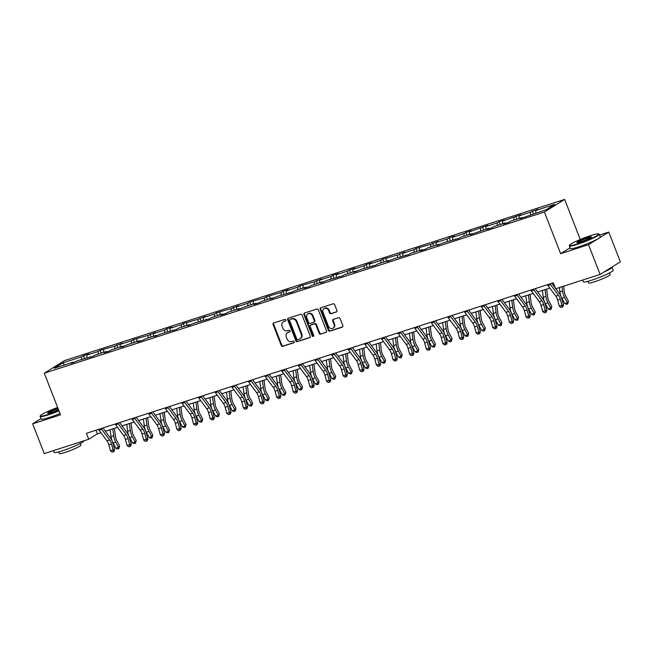 <?xml version="1.0" encoding="UTF-8"?>
<svg xmlns="http://www.w3.org/2000/svg" width="653" height="653" viewBox="0 0 653 653"><rect width="100%" height="100%" fill="white"/><g stroke="black" fill="none" stroke-linecap="round" stroke-linejoin="round"><path stroke-width="0.98" d="M285.818 319.962A0.882 0.767 -121.9 0 0 284.765 319.382L273.648 322.966A1.257 1.094 -121.9 0 0 273.06 324.468L281.255 345.494A1.257 1.094 -121.9 0 0 282.757 346.327L293.874 342.743A0.882 0.767 -121.9 0 0 293.238 341.111L291.793 341.576A4.032 3.494 -121.9 0 1 286.994 338.915L286.308 337.16A4.032 3.494 -121.9 0 1 287.524 332.655A4.032 3.494 -121.9 0 1 288.202 332.344L289.638 331.879A0.882 0.767 -121.9 0 0 289.001 330.247L287.565 330.712A4.032 3.494 -121.9 0 1 282.757 328.051L282.072 326.296A4.032 3.494 -121.9 0 1 283.288 321.79A4.032 3.494 -121.9 0 1 283.965 321.48L285.402 321.015A0.882 0.767 -121.9 0 0 285.818 319.962M336.328 312.036A1.257 1.094 -121.9 0 0 336.915 310.526L334.622 304.625A1.257 1.094 -121.9 0 0 333.12 303.8L320.778 307.775A1.257 1.094 -121.9 0 0 320.182 309.277L328.377 330.304A1.257 1.094 -121.9 0 0 329.879 331.136L342.229 327.161A1.257 1.094 -121.9 0 0 342.817 325.651L340.042 318.525A1.257 1.094 -121.9 0 0 338.54 317.701L333.259 319.399A1.257 1.094 -121.9 0 0 332.663 320.909L334.042 324.443A3.371 2.914 -121.9 0 1 333.022 328.206A3.371 2.914 -121.9 0 1 328.443 326.247L323.047 312.403A3.371 2.914 -121.9 0 1 324.068 308.632A3.371 2.914 -121.9 0 1 328.647 310.599L329.545 312.901A1.257 1.094 -121.9 0 0 331.047 313.734L336.719 311.791M570.069 247.797L560.641 253.666L588.516 244.679L600.115 274.431L620.35 261.837L608.751 232.084L599.568 235.047M560.641 253.666L544.406 212.013L44.282 373.198L64.516 360.603L564.641 199.418L544.406 212.013M40.968 418.655L32.65 423.83L60.517 414.851L44.282 373.198M32.65 423.83L44.249 453.582L88.743 439.24L97.411 433.853L100.929 432.719M600.115 274.431L555.621 288.773L553.303 282.822L86.425 433.29L88.743 439.24M302.086 315.113A1.257 1.094 -121.9 0 0 300.584 314.281L288.242 318.256A1.257 1.094 -121.9 0 0 287.655 319.766L295.85 340.793A1.257 1.094 -121.9 0 0 297.352 341.625L309.693 337.642A1.257 1.094 -121.9 0 0 310.281 336.14L302.086 315.113M304.51 313.016L316.852 309.04A1.257 1.094 -121.9 0 1 318.354 309.873L326.549 330.9A1.257 1.094 -121.9 0 1 325.961 332.401L320.68 334.107A1.257 1.094 -121.9 0 1 319.178 333.275L315.848 324.745A1.257 1.094 -121.9 0 0 314.346 323.912L310.844 325.047A1.257 1.094 -121.9 0 0 310.257 326.549L313.718 335.43A0.882 0.767 -121.9 0 1 312.248 335.903L303.914 314.526A1.257 1.094 -121.9 0 1 304.51 313.016M588.516 244.679L608.751 232.084M546.096 209.727L520.074 218.665L521.91 217.522L510.613 221.163L508.777 222.306L503.455 224.02L505.283 222.877L493.986 226.518L492.158 227.66L486.828 229.374L488.656 228.24L470.201 234.737L472.037 233.594L460.74 237.235L458.904 238.378L444.113 242.598L436.955 245.455L438.783 244.312L427.486 247.952L425.658 249.095L420.328 250.809L422.156 249.666L410.868 253.307L409.031 254.45L394.241 258.67L387.082 261.526L388.91 260.384L377.614 264.024L375.785 265.167L360.987 269.387L353.828 272.244L355.665 271.101L344.368 274.742L342.531 275.884L327.741 280.096L320.582 282.961L322.411 281.818L311.114 285.459L309.285 286.602L303.955 288.316L305.784 287.173L294.495 290.814L292.658 291.956L277.868 296.176L270.709 299.033L272.538 297.89L261.241 301.531L259.412 302.674L254.082 304.388L255.911 303.245L244.614 306.894L237.455 309.751L239.292 308.608L227.995 312.248L226.158 313.391L220.828 315.105L222.665 313.962L211.368 317.603L209.531 318.746L194.741 322.966L187.582 325.823L189.411 324.68L178.114 328.32L176.286 329.463L161.495 333.683L154.328 336.54L156.165 335.397L144.868 339.038L143.04 340.18L137.71 341.894L139.538 340.752L128.241 344.392L121.083 347.257L122.919 346.114L111.622 349.755L109.786 350.898L104.456 352.612L106.292 351.469L94.995 355.11L93.159 356.252L78.368 360.472L71.21 363.329L73.038 362.186L54.175 368.268L62.819 362.888L81.682 356.807L83.519 355.665L88.841 353.95L87.012 355.093L98.309 351.453L100.138 350.31L114.936 346.09L122.095 343.233L120.258 344.376L131.555 340.735L133.392 339.593L148.182 335.381L155.341 332.516L153.512 333.659L164.809 330.018L166.637 328.875L171.968 327.161L170.139 328.304L181.428 324.663L183.264 323.521L198.055 319.301L205.213 316.444L203.385 317.587L214.682 313.946L216.51 312.803L231.309 308.583L238.467 305.726L236.631 306.869L247.928 303.229L249.764 302.086L264.555 297.874L266.391 296.731L281.182 292.511L283.01 291.369L288.34 289.654L286.512 290.797L297.801 287.157L299.637 286.014L314.428 281.794L321.586 278.937L319.758 280.08L331.055 276.439L332.883 275.297L338.213 273.583L336.385 274.725L347.682 271.085L349.51 269.942L354.84 268.22L353.004 269.363L364.301 265.722L366.137 264.579L371.467 262.865L369.631 264.008L380.928 260.367L382.764 259.225L397.555 255.005L404.713 252.148L402.885 253.291L414.182 249.65L416.01 248.507L430.8 244.287L437.967 241.43L436.131 242.573L447.427 238.933L449.256 237.79L454.586 236.076L452.758 237.219L464.054 233.578L465.883 232.435L471.213 230.721L469.376 231.856L487.84 225.358L486.003 226.501L497.3 222.861L499.137 221.718L504.459 220.004L502.63 221.138L521.086 214.641L519.257 215.784L530.554 212.143L537.713 209.286L535.876 210.429L554.74 204.348L546.096 209.727M530.407 214.78L530.554 212.143M519.111 218.42L519.257 215.784M522.384 217.922L521.91 217.522M513.78 220.143L513.927 217.498M502.484 223.783L502.63 221.138M505.757 223.277L505.283 222.877M497.162 225.497L497.3 222.861M485.865 229.138L486.003 226.501M489.13 228.632L488.656 228.24M480.535 230.86L480.673 228.215M469.238 234.5L469.376 231.856M472.511 233.994L472.037 233.594M463.908 236.215L464.054 233.578M452.611 239.855L452.758 237.219M455.884 239.349L455.41 238.957M447.281 241.569L447.427 238.933M435.984 245.21L436.131 242.573M439.257 244.712L438.783 244.312M430.662 246.932L430.8 244.287M419.365 250.572L419.504 247.928M422.63 250.066L422.156 249.666M414.035 252.287L414.182 249.65M402.738 255.927L402.885 253.291M406.011 255.421L405.537 255.029M397.408 257.649L397.555 255.005M386.111 261.29L386.258 258.645M389.384 260.784L388.91 260.384M380.789 263.004L380.928 260.367M369.492 266.644L369.631 264.008M372.757 266.138L372.283 265.747M364.162 268.359L364.301 265.722M352.865 271.999L353.004 269.363M356.138 271.501L355.665 271.101M347.535 273.721L347.682 271.085M336.238 277.362L336.385 274.725M339.511 276.856L339.038 276.456M330.908 279.076L331.055 276.439M319.611 282.716L319.758 280.08M322.884 282.218L322.411 281.818M314.289 284.439L314.428 281.794M302.992 288.079L303.131 285.434M306.257 287.573L305.784 287.173M297.662 289.793L297.801 287.157M286.365 293.434L286.512 290.797M289.638 292.928L289.165 292.536M281.035 295.156L281.182 292.511M269.738 298.796L269.885 296.152M273.011 298.29L272.538 297.89M264.416 300.511L264.555 297.874M253.119 304.151L253.258 301.515M256.384 303.645L255.911 303.245M247.789 305.865L247.928 303.229M236.492 309.506L236.631 306.869M239.757 309.008L239.292 308.608M231.162 311.228L231.309 308.583M219.865 314.868L220.012 312.224M223.138 314.362L222.665 313.962M214.535 316.583L214.682 313.946M203.238 320.223L203.385 317.587M206.511 319.717L206.038 319.325M197.916 321.945L198.055 319.301M186.619 325.586L186.758 322.941M189.884 325.08L189.411 324.68M181.289 327.3L181.428 324.663M169.992 330.94L170.139 328.304M173.265 330.434L172.792 330.043M164.662 332.655L164.809 330.018M153.365 336.295L153.512 333.659M156.638 335.797L156.165 335.397M148.035 338.017L148.182 335.381M136.746 341.658L136.885 339.021M140.011 341.152L139.538 340.752M131.416 343.372L131.555 340.735M120.119 347.012L120.258 344.376M123.384 346.506L122.919 346.114M114.789 348.735L114.936 346.09M103.492 352.375L103.639 349.73M106.766 351.869L106.292 351.469M98.162 354.089L98.309 351.453M86.865 357.73L87.012 355.093M90.138 357.224L89.665 356.832M81.543 359.444L81.682 356.807M62.819 362.888L64.516 364.937M580.264 239.48L564.641 199.418M105.411 431.274L117.556 427.356M122.038 425.911L134.175 422.001M138.665 420.556L150.802 416.638M155.283 415.194L167.429 411.284M171.91 409.839L184.048 405.929M188.537 404.485L200.675 400.567M205.164 399.122L217.302 395.212M221.783 393.767L233.929 389.849M238.41 388.404L250.548 384.495M255.037 383.05L267.175 379.14M271.664 377.687L283.802 373.777M288.283 372.332L300.421 368.423M304.91 366.978L317.048 363.06M321.537 361.615L333.675 357.705M338.156 356.26L350.302 352.342M354.783 350.898L366.921 346.988M371.41 345.543L383.548 341.633M388.037 340.189L400.175 336.271M404.656 334.826L416.794 330.916M421.283 329.471L433.421 325.553M437.91 324.108L450.048 320.199M454.529 318.754L466.675 314.844M471.156 313.391L483.293 309.481M487.783 308.036L499.92 304.127M504.41 302.682L516.547 298.764M521.029 297.319L533.175 293.409M537.656 291.964L549.793 288.046M554.283 286.602L554.715 286.463M95.991 430.213L97.411 433.853M73.511 362.586L73.038 362.186M535.738 213.066L535.876 210.429M84.604 358.464L83.519 355.665M101.231 353.102L100.138 350.31M117.85 347.747L116.765 344.955M134.477 342.384L133.392 339.593M151.104 337.03L150.01 334.238M167.731 331.667L166.637 328.875M184.35 326.312L183.264 323.521M200.977 320.958L199.891 318.166M217.604 315.595L216.51 312.803M234.223 310.24L233.137 307.449M250.85 304.878L249.764 302.086M267.477 299.523L266.391 296.731M284.104 294.168L283.01 291.369M300.723 288.806L299.637 286.014M317.35 283.451L316.264 280.659M333.977 278.088L332.883 275.297M350.596 272.734L349.51 269.942M367.223 267.371L366.137 264.579M383.85 262.016L382.764 259.225M400.477 256.662L399.383 253.87M417.096 251.299L416.01 248.507M433.723 245.944L432.637 243.153M450.35 240.582L449.256 237.79M466.968 235.227L465.883 232.435M483.595 229.872L482.51 227.081M500.222 224.51L499.137 221.718M516.85 219.155L515.756 216.363M533.468 213.792L532.383 211.001M285.761 320.737L284.512 321.137A4.032 3.494 -121.9 0 0 283.835 321.456L283.288 321.79M287.524 332.655L288.071 332.312A4.032 3.494 -121.9 0 1 288.748 332.002L289.997 331.602M273.746 322.933A1.257 1.094 -121.9 0 0 273.607 324.125L281.802 345.151A1.257 1.094 -121.9 0 0 283.304 345.984L294.234 342.466M288.34 318.231A1.257 1.094 -121.9 0 0 288.202 319.423L296.397 340.45A1.257 1.094 -121.9 0 0 297.899 341.282L310.142 337.34M290.03 319.521A0.882 0.767 -121.9 0 0 289.614 320.582L296.813 339.038A0.882 0.767 -121.9 0 0 297.866 339.617L299.384 339.127A4.032 3.494 -121.9 0 0 300.054 338.817A4.032 3.494 -121.9 0 0 301.27 334.312L296.356 321.692A4.032 3.494 -121.9 0 0 291.548 319.039L290.577 319.186A0.882 0.767 -121.9 0 0 290.299 319.358M300.054 338.817L300.6 338.474A4.032 3.494 -121.9 0 0 301.817 333.969L301.27 334.312M290.577 319.186L292.095 318.697A4.032 3.494 -121.9 0 1 296.903 321.358L301.817 333.969M326.41 332.091L320.68 334.107M310.999 324.949A1.257 1.094 -121.9 0 1 311.391 324.704L314.893 323.578A1.257 1.094 -121.9 0 1 316.395 324.402L319.725 332.932A1.257 1.094 -121.9 0 0 321.227 333.765M304.608 312.983A1.257 1.094 -121.9 0 0 304.461 314.183L312.795 335.56A0.882 0.767 -121.9 0 0 313.677 336.173M312.403 315.897A3.371 2.914 -121.9 0 0 307.824 313.938A3.371 2.914 -121.9 0 0 306.804 317.701L308.706 322.582A1.257 1.094 -121.9 0 0 310.208 323.406L313.709 322.28A1.257 1.094 -121.9 0 0 314.305 320.778L312.403 315.897L312.95 315.554A3.371 2.914 -121.9 0 0 308.371 313.595L307.824 313.938M314.256 321.937A1.257 1.094 -121.9 0 0 314.852 320.435L314.305 320.778M312.95 315.554L314.852 320.435M324.068 308.632L324.614 308.298A3.371 2.914 -121.9 0 1 329.194 310.257L330.091 312.567A1.257 1.094 -121.9 0 0 331.593 313.391L336.777 311.726M333.022 328.206L333.569 327.863A3.371 2.914 -121.9 0 0 334.589 324.1L334.042 324.443M333.348 319.366A1.257 1.094 -121.9 0 0 333.21 320.566L334.589 324.1M320.868 307.743A1.257 1.094 -121.9 0 0 320.729 308.942L328.932 329.969A1.257 1.094 -121.9 0 0 330.426 330.802L342.678 326.851M114.414 428.368L115.45 436.375A6.424 3.151 72.1 0 0 116.797 440.612L119.605 445.909L118.797 448.619L117.728 448.962L115.867 448.26L113.059 442.954A9.632 4.726 -107.9 0 1 111.034 436.604L110.145 429.747M115.867 448.26L118.528 447.403L115.72 442.097A9.632 4.726 -107.9 0 1 113.704 435.747L112.814 428.89M118.797 448.619L118.528 447.403L119.605 445.909M101.207 428.531A4.498 2.204 72.1 0 0 101.705 429.315L109.631 439.991A6.424 3.151 -107.9 0 1 111.467 443.926L113.083 449.966L114.675 449.803L113.059 443.754A9.632 4.726 72.1 0 0 110.3 437.861L102.962 427.96M98.538 429.388A4.498 2.204 72.1 0 0 99.044 430.172L106.961 440.857A6.424 3.151 -107.9 0 1 108.798 444.783L110.414 450.831L113.083 449.966L113.189 451.786L112.128 452.129L113.189 451.786M113.826 451.713L114.675 449.803M110.414 450.831L112.128 452.129M57.644 407.472A15.672 1.657 -21.3 0 0 40.347 415.765A15.672 1.657 -21.3 0 0 48.257 414.418A15.672 1.657 -21.3 0 0 58.819 410.484M58.974 410.884A16.056 1.698 158.7 0 1 48.232 414.875A16.056 1.698 158.7 0 1 40.111 416.459A16.056 1.698 158.7 0 1 40.127 416.255L40.347 415.765M58.501 409.668A7.836 0.833 158.7 0 1 51.595 412.345A7.836 0.833 158.7 0 1 47.702 413.178A7.836 0.833 158.7 0 1 50.534 411.243A7.836 0.833 158.7 0 1 57.962 408.288M84.049 440.759A16.056 1.698 158.7 0 1 62.247 450.815A16.056 1.698 158.7 0 1 54.126 452.398L53.432 450.627M80.286 443.46L80.923 445.101A11.558 1.224 158.7 0 1 65.227 452.366A11.558 1.224 158.7 0 1 59.374 453.5L58.737 451.86M59.994 413.504A16.056 1.698 158.7 0 1 49.253 417.496A16.056 1.698 158.7 0 1 41.131 419.071L40.111 416.459M58.117 408.688A7.452 0.792 -21.3 0 0 48.151 413.21M590.826 235.553A15.672 1.657 -21.3 0 0 569.571 245.201A15.672 1.657 -21.3 0 0 577.481 243.855A15.672 1.657 -21.3 0 0 592.671 237.872A15.672 1.657 -21.3 0 0 598.605 233.88A15.672 1.657 -21.3 0 0 590.826 235.553M598.605 233.88L599.095 234.092A16.056 1.698 158.7 0 1 599.25 234.231A16.056 1.698 158.7 0 1 577.456 244.312A16.056 1.698 158.7 0 1 569.326 245.895A16.056 1.698 158.7 0 1 569.351 245.691L569.571 245.201M587.488 237.627A7.836 0.833 158.7 0 1 591.438 236.957A7.836 0.833 158.7 0 1 580.811 241.781A7.836 0.833 158.7 0 1 576.925 242.614A7.836 0.833 158.7 0 1 579.888 240.622A7.836 0.833 158.7 0 1 587.488 237.627M591.128 237.284A7.452 0.792 -21.3 0 0 587.463 238.084A7.452 0.792 -21.3 0 0 577.374 242.647M611.959 267.061A16.056 1.698 158.7 0 1 612.106 267.191L613.265 270.171A16.056 1.698 158.7 0 1 591.463 280.259A16.056 1.698 158.7 0 1 583.341 281.835L582.647 280.064M609.502 272.905L610.139 274.538A11.558 1.224 158.7 0 1 594.45 281.802A11.558 1.224 158.7 0 1 588.598 282.937L587.961 281.304M599.25 234.231L600.27 236.843A16.056 1.698 158.7 0 1 578.476 246.932A16.056 1.698 158.7 0 1 570.347 248.507L569.326 245.895M612.106 267.191A16.056 1.698 158.7 0 1 604.033 271.991M131.033 423.013L132.077 431.013A6.424 3.151 72.1 0 0 133.424 435.249L136.224 440.555L135.424 443.265L134.355 443.607L132.486 442.905L129.686 437.6A9.632 4.726 -107.9 0 1 127.662 431.249L126.772 424.385M132.486 442.905L135.155 442.04L132.347 436.743A9.632 4.726 -107.9 0 1 130.322 430.384L129.433 423.528M135.424 443.265L135.155 442.04L136.224 440.555M147.66 417.651L148.696 425.658A6.424 3.151 72.1 0 0 150.043 429.894L152.851 435.192L152.043 437.902L150.982 438.253L149.113 437.543L146.305 432.245A9.632 4.726 -107.9 0 1 144.289 425.887L143.399 419.03M149.113 437.543L151.774 436.686L148.974 431.38A9.632 4.726 -107.9 0 1 146.949 425.03L146.06 418.173M152.043 437.902L151.774 436.686L152.851 435.192M117.834 423.168A4.498 2.204 72.1 0 0 118.332 423.96L126.258 434.637A6.424 3.151 -107.9 0 1 128.086 438.571L129.71 444.611L131.294 444.44L129.678 438.4A9.632 4.726 72.1 0 0 126.927 432.506L119.589 422.605M115.165 424.034A4.498 2.204 72.1 0 0 115.671 424.817L123.588 435.494A6.424 3.151 -107.9 0 1 125.425 439.428L127.041 445.468L129.71 444.611L129.816 446.423L128.747 446.766L129.816 446.423M130.453 446.358L131.294 444.44M127.041 445.468L128.747 446.766M134.453 417.814A4.498 2.204 72.1 0 0 134.959 418.597L142.876 429.282A6.424 3.151 -107.9 0 1 144.713 433.208L146.329 439.249L147.921 439.085L146.305 433.045A9.632 4.726 72.1 0 0 143.554 427.144L136.208 417.251M131.792 418.671A4.498 2.204 72.1 0 0 132.29 419.455L140.215 430.139A6.424 3.151 -107.9 0 1 142.052 434.074L143.668 440.114L146.329 439.249L146.443 441.069L145.374 441.412L146.443 441.069M147.08 440.995L147.921 439.085M143.668 440.114L145.374 441.412M164.287 412.296L165.323 420.295A6.424 3.151 72.1 0 0 166.67 424.532L169.478 429.837L168.67 432.547L167.609 432.89L165.74 432.188L162.932 426.882A9.632 4.726 -107.9 0 1 160.907 420.532L160.018 413.667M165.74 432.188L168.401 431.331L165.593 426.025A9.632 4.726 -107.9 0 1 163.577 419.675L162.687 412.81M168.67 432.547L168.401 431.331L169.478 429.837M151.08 412.459A4.498 2.204 72.1 0 0 151.578 413.243L159.503 423.919A6.424 3.151 -107.9 0 1 161.34 427.854L162.956 433.894L164.548 433.723L162.932 427.682A9.632 4.726 72.1 0 0 160.173 421.789L152.835 411.888M148.419 413.316A4.498 2.204 72.1 0 0 148.917 414.1L156.842 424.776A6.424 3.151 -107.9 0 1 158.671 428.711L160.295 434.751L162.956 433.894L163.062 435.706L162.001 436.049L163.062 435.706M163.699 435.641L164.548 433.723M160.295 434.751L162.001 436.049M180.914 406.941L181.95 414.941A6.424 3.151 72.1 0 0 183.297 419.177L186.105 424.474L185.297 427.193L184.228 427.535L182.358 426.825L179.559 421.528A9.632 4.726 -107.9 0 1 177.534 415.169L176.645 408.313M182.358 426.825L185.028 425.968L182.22 420.671A9.632 4.726 -107.9 0 1 180.195 414.312L179.306 407.456M185.297 427.193L185.028 425.968L186.105 424.474M167.707 407.097A4.498 2.204 72.1 0 0 168.205 407.88L176.13 418.565A6.424 3.151 -107.9 0 1 177.967 422.491L179.583 428.539L181.175 428.368L179.551 422.328A9.632 4.726 72.1 0 0 176.8 416.426L169.462 406.533M165.038 407.954A4.498 2.204 72.1 0 0 165.544 408.745L173.461 419.422A6.424 3.151 -107.9 0 1 175.298 423.356L176.914 429.396L179.583 428.539L179.689 430.351L178.62 430.694L179.689 430.351M180.326 430.286L181.175 428.368M176.914 429.396L178.62 430.694M197.532 401.579L198.569 409.586A6.424 3.151 72.1 0 0 199.924 413.814L202.724 419.12L201.924 421.83L200.855 422.173L198.985 421.471L196.178 416.165A9.632 4.726 -107.9 0 1 194.161 409.815L193.272 402.958M198.985 421.471L201.655 420.614L198.847 415.308A9.632 4.726 -107.9 0 1 196.822 408.958L195.933 402.093M201.924 421.83L201.655 420.614L202.724 419.12M184.326 401.742A4.498 2.204 72.1 0 0 184.832 402.526L192.749 413.202A6.424 3.151 -107.9 0 1 194.586 417.136L196.202 423.177L197.794 423.013L196.178 416.965A9.632 4.726 72.1 0 0 193.427 411.072L186.081 401.171M181.665 402.599A4.498 2.204 72.1 0 0 182.163 403.383L190.088 414.067A6.424 3.151 -107.9 0 1 191.925 417.993L193.541 424.034L196.202 423.177L196.316 424.989L195.247 425.34L196.316 424.989M196.953 424.923L197.794 423.013M193.541 424.034L195.247 425.34M214.16 396.224L215.196 404.223A6.424 3.151 72.1 0 0 216.543 408.46L219.351 413.765L218.543 416.475L217.482 416.818L215.612 416.108L212.805 410.81A9.632 4.726 -107.9 0 1 210.78 404.46L209.891 397.595M215.612 416.108L218.273 415.251L215.474 409.953A9.632 4.726 -107.9 0 1 213.449 403.595L212.56 396.738M218.543 416.475L218.273 415.251L219.351 413.765M200.953 396.379A4.498 2.204 72.1 0 0 201.459 397.171L209.376 407.847A6.424 3.151 -107.9 0 1 211.213 411.782L212.829 417.822L214.421 417.651L212.805 411.61A9.632 4.726 72.1 0 0 210.054 405.709L202.708 395.816M198.292 397.236A4.498 2.204 72.1 0 0 198.79 398.028L206.715 408.705A6.424 3.151 -107.9 0 1 208.552 412.639L210.168 418.679L212.829 417.822L212.935 419.634L211.874 419.977L212.935 419.634M213.572 419.569L214.421 417.651M210.168 418.679L211.874 419.977M230.787 390.861L231.823 398.869A6.424 3.151 72.1 0 0 233.17 403.105L235.978 408.403L235.17 411.112L234.101 411.455L232.239 410.753L229.432 405.448A9.632 4.726 -107.9 0 1 227.407 399.097L226.518 392.241M232.239 410.753L234.9 409.896L232.093 404.591A9.632 4.726 -107.9 0 1 230.076 398.24L229.187 391.384M235.17 411.112L234.9 409.896L235.978 408.403M217.58 391.025A4.498 2.204 72.1 0 0 218.078 391.808L226.003 402.493A6.424 3.151 -107.9 0 1 227.84 406.419L229.456 412.459L231.048 412.296L229.432 406.256A9.632 4.726 72.1 0 0 226.673 400.354L219.335 390.461M214.91 391.882A4.498 2.204 72.1 0 0 215.417 392.665L223.334 403.35A6.424 3.151 -107.9 0 1 225.171 407.276L226.787 413.325L229.456 412.459L229.562 414.28L228.501 414.622L229.562 414.28M230.199 414.206L231.048 412.296M226.787 413.325L228.501 414.622M247.405 385.507L248.45 393.506A6.424 3.151 72.1 0 0 249.797 397.742L252.605 403.048L251.797 405.758L250.728 406.101L248.858 405.399L246.059 400.093A9.632 4.726 -107.9 0 1 244.034 393.743L243.145 386.878M248.858 405.399L251.527 404.534L248.72 399.236A9.632 4.726 -107.9 0 1 246.695 392.886L245.806 386.021M251.797 405.758L251.527 404.534L252.605 403.048M234.207 385.662A4.498 2.204 72.1 0 0 234.705 386.454L242.63 397.13A6.424 3.151 -107.9 0 1 244.459 401.064L246.083 407.105L247.675 406.933L246.05 400.893A9.632 4.726 72.1 0 0 243.3 395L235.962 385.099M231.537 386.527A4.498 2.204 72.1 0 0 232.044 387.311L239.961 397.987A6.424 3.151 -107.9 0 1 241.798 401.921L243.414 407.962L246.083 407.105L246.189 408.917L245.12 409.26L246.189 408.917M246.826 408.851L247.675 406.933M243.414 407.962L245.12 409.26M264.032 380.152L265.069 388.151A6.424 3.151 72.1 0 0 266.424 392.388L269.224 397.685L268.416 400.403L267.355 400.746L265.485 400.036L262.677 394.739A9.632 4.726 -107.9 0 1 260.661 388.38L259.772 381.523M265.485 400.036L268.146 399.179L265.347 393.873A9.632 4.726 -107.9 0 1 263.322 387.523L262.433 380.666M268.416 400.403L268.146 399.179L269.224 397.685M250.825 380.307A4.498 2.204 72.1 0 0 251.332 381.091L259.249 391.776A6.424 3.151 -107.9 0 1 261.086 395.702L262.702 401.75L264.294 401.579L262.677 395.538A9.632 4.726 72.1 0 0 259.927 389.637L252.58 379.744M248.164 381.164A4.498 2.204 72.1 0 0 248.662 381.948L256.588 392.633A6.424 3.151 -107.9 0 1 258.425 396.567L260.041 402.607L262.702 401.75L262.816 403.562L261.747 403.905L262.816 403.562M263.453 403.497L264.294 401.579M260.041 402.607L261.747 403.905M280.659 374.789L281.696 382.797A6.424 3.151 72.1 0 0 283.043 387.025L285.851 392.331L285.043 395.041L283.982 395.383L282.112 394.681L279.304 389.376A9.632 4.726 -107.9 0 1 277.28 383.025L276.39 376.169M282.112 394.681L284.773 393.824L281.965 388.519A9.632 4.726 -107.9 0 1 279.949 382.168L279.06 375.304M285.043 395.041L284.773 393.824L285.851 392.331M267.452 374.953A4.498 2.204 72.1 0 0 267.95 375.736L275.876 386.413A6.424 3.151 -107.9 0 1 277.713 390.347L279.329 396.387L280.921 396.224L279.304 390.176A9.632 4.726 72.1 0 0 276.546 384.282L269.207 374.381M264.791 375.81A4.498 2.204 72.1 0 0 265.289 376.593L273.215 387.278A6.424 3.151 -107.9 0 1 275.044 391.204L276.668 397.244L279.329 396.387L279.435 398.199L278.374 398.542L279.435 398.199M280.072 398.134L280.921 396.224M276.668 397.244L278.374 398.542M297.286 369.435L298.323 377.434A6.424 3.151 72.1 0 0 299.67 381.67L302.478 386.976L301.67 389.686L300.6 390.029L298.739 389.319L295.931 384.021A9.632 4.726 -107.9 0 1 293.907 377.671L293.017 370.806M298.739 389.319L301.4 388.462L298.592 383.164A9.632 4.726 -107.9 0 1 296.568 376.805L295.678 369.949M301.67 389.686L301.4 388.462L302.478 386.976M284.079 369.59A4.498 2.204 72.1 0 0 284.577 370.373L292.503 381.058A6.424 3.151 -107.9 0 1 294.34 384.992L295.956 391.033L297.548 390.861L295.931 384.821A9.632 4.726 72.1 0 0 293.173 378.92L285.834 369.027M281.41 370.447A4.498 2.204 72.1 0 0 281.916 371.239L289.834 381.915A6.424 3.151 -107.9 0 1 291.671 385.85L293.287 391.89L295.956 391.033L296.062 392.845L294.993 393.188L296.062 392.845M296.699 392.779L297.548 390.861M293.287 391.89L294.993 393.188M313.905 364.072L314.95 372.079A6.424 3.151 72.1 0 0 316.297 376.316L319.097 381.613L318.297 384.323L317.227 384.666L315.358 383.964L312.558 378.658A9.632 4.726 -107.9 0 1 310.534 372.308L309.644 365.451M315.358 383.964L318.027 383.107L315.219 377.801A9.632 4.726 -107.9 0 1 313.195 371.451L312.305 364.594M318.297 384.323L318.027 383.107L319.097 381.613M300.698 364.235A4.498 2.204 72.1 0 0 301.204 365.019L309.122 375.695A6.424 3.151 -107.9 0 1 310.959 379.63L312.575 385.67L314.166 385.507L312.55 379.466A9.632 4.726 72.1 0 0 309.8 373.565L302.453 363.672M298.037 365.092A4.498 2.204 72.1 0 0 298.535 365.876L306.461 376.561A6.424 3.151 -107.9 0 1 308.298 380.487L309.914 386.535L312.575 385.67L312.689 387.49L311.62 387.833L312.689 387.49M313.326 387.417L314.166 385.507M309.914 386.535L311.62 387.833M330.532 358.717L331.569 366.717A6.424 3.151 72.1 0 0 332.916 370.953L335.724 376.259L334.916 378.969L333.854 379.311L331.985 378.609L329.177 373.304A9.632 4.726 -107.9 0 1 327.153 366.953L326.263 360.089M331.985 378.609L334.646 377.744L331.846 372.447A9.632 4.726 -107.9 0 1 329.822 366.096L328.932 359.232M334.916 378.969L334.646 377.744L335.724 376.259M317.325 358.872A4.498 2.204 72.1 0 0 317.831 359.664L325.749 370.341A6.424 3.151 -107.9 0 1 327.586 374.275L329.202 380.315L330.793 380.144L329.177 374.104A9.632 4.726 72.1 0 0 326.427 368.21L319.08 358.309M314.664 359.738A4.498 2.204 72.1 0 0 315.162 360.521L323.088 371.198A6.424 3.151 -107.9 0 1 324.925 375.132L326.541 381.172L329.202 380.315L329.308 382.127L328.247 382.47L329.308 382.127M329.945 382.062L330.793 380.144M326.541 381.172L328.247 382.47M347.159 353.355L348.196 361.362A6.424 3.151 72.1 0 0 349.543 365.598L352.351 370.896L351.543 373.606L350.481 373.957L348.612 373.247L345.804 367.949A9.632 4.726 -107.9 0 1 343.78 361.591L342.89 354.734M348.612 373.247L351.273 372.39L348.465 367.084A9.632 4.726 -107.9 0 1 346.449 360.734L345.559 353.877M351.543 373.606L351.273 372.39L352.351 370.896M333.952 353.518A4.498 2.204 72.1 0 0 334.45 354.301L342.376 364.986A6.424 3.151 -107.9 0 1 344.213 368.912L345.829 374.961L347.42 374.789L345.804 368.749A9.632 4.726 72.1 0 0 343.045 362.848L335.707 352.955M331.283 354.375A4.498 2.204 72.1 0 0 331.789 355.159L339.707 365.843A6.424 3.151 -107.9 0 1 341.543 369.778L343.168 375.818L345.829 374.961L345.935 376.773L344.874 377.116L345.935 376.773M346.572 376.699L347.42 374.789M343.168 375.818L344.874 377.116M363.786 348L364.823 355.999A6.424 3.151 72.1 0 0 366.17 360.236L368.978 365.541L368.17 368.251L367.1 368.594L365.231 367.892L362.431 362.586A9.632 4.726 -107.9 0 1 360.407 356.236L359.517 349.371M365.231 367.892L367.9 367.035L365.092 361.729A9.632 4.726 -107.9 0 1 363.068 355.379L362.178 348.514M368.17 368.251L367.9 367.035L368.978 365.541M350.579 348.163A4.498 2.204 72.1 0 0 351.077 348.947L359.003 359.623A6.424 3.151 -107.9 0 1 360.831 363.558L362.456 369.598L364.048 369.427L362.423 363.386A9.632 4.726 72.1 0 0 359.672 357.493L352.334 347.592M347.91 349.02A4.498 2.204 72.1 0 0 348.416 349.804L356.334 360.48A6.424 3.151 -107.9 0 1 358.171 364.415L359.787 370.455L362.456 369.598L362.562 371.41L361.493 371.753L362.562 371.41M363.199 371.345L364.048 369.427M359.787 370.455L361.493 371.753M380.405 342.645L381.442 350.645A6.424 3.151 72.1 0 0 382.797 354.881L385.596 360.187L384.797 362.897L383.727 363.239L381.858 362.529L379.05 357.232A9.632 4.726 -107.9 0 1 377.034 350.873L376.144 344.017M381.858 362.529L384.519 361.672L381.719 356.375A9.632 4.726 -107.9 0 1 379.695 350.016L378.805 343.16M384.797 362.897L384.519 361.672L385.596 360.187M367.198 342.801A4.498 2.204 72.1 0 0 367.704 343.584L375.622 354.269A6.424 3.151 -107.9 0 1 377.458 358.203L379.075 364.243L380.666 364.072L379.05 358.032A9.632 4.726 72.1 0 0 376.299 352.13L368.953 342.237M364.537 343.658A4.498 2.204 72.1 0 0 365.035 344.449L372.961 355.126A6.424 3.151 -107.9 0 1 374.798 359.06L376.414 365.1L379.075 364.243L379.189 366.055L378.12 366.398L379.189 366.055M379.826 365.99L380.666 364.072M376.414 365.1L378.12 366.398M397.032 337.283L398.069 345.29A6.424 3.151 72.1 0 0 399.416 349.518L402.224 354.824L401.415 357.534L400.354 357.877L398.485 357.175L395.677 351.869A9.632 4.726 -107.9 0 1 393.653 345.519L392.763 338.662M398.485 357.175L401.146 356.318L398.346 351.012A9.632 4.726 -107.9 0 1 396.322 344.662L395.432 337.797M401.415 357.534L401.146 356.318L402.224 354.824M383.825 337.446A4.498 2.204 72.1 0 0 384.323 338.23L392.249 348.906A6.424 3.151 -107.9 0 1 394.086 352.84L395.702 358.881L397.293 358.717L395.677 352.669A9.632 4.726 72.1 0 0 392.918 346.776L385.58 336.875M381.164 338.303A4.498 2.204 72.1 0 0 381.662 339.087L389.588 349.771A6.424 3.151 -107.9 0 1 391.425 353.697L393.041 359.738L395.702 358.881L395.808 360.693L394.747 361.044L395.808 360.693M396.444 360.627L397.293 358.717M393.041 359.738L394.747 361.044M413.659 331.928L414.696 339.927A6.424 3.151 72.1 0 0 416.043 344.164L418.851 349.469L418.042 352.179L416.973 352.522L415.112 351.82L412.304 346.514A9.632 4.726 -107.9 0 1 410.28 340.164L409.39 333.299M415.112 351.82L417.773 350.955L414.965 345.657A9.632 4.726 -107.9 0 1 412.941 339.299L412.051 332.442M418.042 352.179L417.773 350.955L418.851 349.469M400.452 332.083A4.498 2.204 72.1 0 0 400.95 332.875L408.876 343.551A6.424 3.151 -107.9 0 1 410.713 347.486L412.329 353.526L413.92 353.355L412.304 347.314A9.632 4.726 72.1 0 0 409.545 341.421L402.207 331.52M397.783 332.948A4.498 2.204 72.1 0 0 398.289 333.732L406.207 344.409A6.424 3.151 -107.9 0 1 408.043 348.343L409.66 354.383L412.329 353.526L412.435 355.338L411.366 355.681L412.435 355.338M413.071 355.273L413.92 353.355M409.66 354.383L411.366 355.681M430.278 326.565L431.323 334.573A6.424 3.151 72.1 0 0 432.67 338.809L435.469 344.107L434.669 346.816L433.6 347.159L431.731 346.457L428.931 341.16A9.632 4.726 -107.9 0 1 426.907 334.801L426.017 327.945M431.731 346.457L434.4 345.6L431.592 340.295A9.632 4.726 -107.9 0 1 429.568 333.944L428.678 327.088M434.669 346.816L434.4 345.6L435.469 344.107M417.071 326.729A4.498 2.204 72.1 0 0 417.577 327.512L425.495 338.197A6.424 3.151 -107.9 0 1 427.331 342.123L428.956 348.163L430.539 348L428.923 341.96A9.632 4.726 72.1 0 0 426.172 336.058L418.826 326.165M414.41 327.586A4.498 2.204 72.1 0 0 414.908 328.369L422.834 339.054A6.424 3.151 -107.9 0 1 424.67 342.98L426.287 349.029L428.956 348.163L429.062 349.984L427.993 350.326L429.062 349.984M429.698 349.91L430.539 348M426.287 349.029L427.993 350.326M446.905 321.211L447.942 329.21A6.424 3.151 72.1 0 0 449.288 333.446L452.096 338.752L451.288 341.462L450.227 341.805L448.358 341.103L445.55 335.797A9.632 4.726 -107.9 0 1 443.534 329.447L442.644 322.582M448.358 341.103L451.019 340.237L448.219 334.94A9.632 4.726 -107.9 0 1 446.195 328.59L445.305 321.725M451.288 341.462L451.019 340.237L452.096 338.752M433.698 321.366A4.498 2.204 72.1 0 0 434.204 322.158L442.122 332.834A6.424 3.151 -107.9 0 1 443.958 336.768L445.575 342.809L447.166 342.637L445.55 336.597A9.632 4.726 72.1 0 0 442.799 330.704L435.453 320.803M431.037 322.231A4.498 2.204 72.1 0 0 431.535 323.015L439.461 333.691A6.424 3.151 -107.9 0 1 441.297 337.625L442.914 343.666L445.575 342.809L445.681 344.621L444.62 344.964L445.681 344.621M446.317 344.555L447.166 342.637M442.914 343.666L444.62 344.964M463.532 315.856L464.569 323.855A6.424 3.151 72.1 0 0 465.916 328.092L468.723 333.389L467.915 336.107L466.854 336.45L464.985 335.74L462.177 330.442A9.632 4.726 -107.9 0 1 460.153 324.084L459.263 317.227M464.985 335.74L467.646 334.883L464.838 329.577A9.632 4.726 -107.9 0 1 462.822 323.227L461.932 316.37M467.915 336.107L467.646 334.883L468.723 333.389M450.325 316.011A4.498 2.204 72.1 0 0 450.823 316.795L458.749 327.48A6.424 3.151 -107.9 0 1 460.585 331.406L462.202 337.454L463.793 337.283L462.177 331.242A9.632 4.726 72.1 0 0 459.418 325.341L452.08 315.448M447.664 316.868A4.498 2.204 72.1 0 0 448.162 317.66L456.08 328.337A6.424 3.151 -107.9 0 1 457.916 332.271L459.541 338.311L462.202 337.454L462.308 339.266L461.247 339.609L462.308 339.266M462.944 339.201L463.793 337.283M459.541 338.311L461.247 339.609M480.159 310.493L481.196 318.501A6.424 3.151 72.1 0 0 482.543 322.729L485.35 328.035L484.542 330.745L483.473 331.087L481.604 330.385L478.804 325.08A9.632 4.726 -107.9 0 1 476.78 318.729L475.89 311.873M481.604 330.385L484.273 329.528L481.465 324.223A9.632 4.726 -107.9 0 1 479.441 317.872L478.551 311.008M484.542 330.745L484.273 329.528L485.35 328.035M466.952 310.657A4.498 2.204 72.1 0 0 467.45 311.44L475.376 322.117A6.424 3.151 -107.9 0 1 477.212 326.051L478.829 332.091L480.42 331.928L478.796 325.88A9.632 4.726 72.1 0 0 476.045 319.986L468.707 310.085M464.283 311.514A4.498 2.204 72.1 0 0 464.789 312.297L472.707 322.982A6.424 3.151 -107.9 0 1 474.543 326.908L476.159 332.948L478.829 332.091L478.935 333.903L477.865 334.246L478.935 333.903M479.571 333.838L480.42 331.928M476.159 332.948L477.865 334.246M496.778 305.139L497.815 313.138A6.424 3.151 72.1 0 0 499.17 317.374L501.969 322.68L501.169 325.39L500.1 325.733L498.231 325.023L495.423 319.725A9.632 4.726 -107.9 0 1 493.407 313.375L492.517 306.51M498.231 325.023L500.9 324.166L498.092 318.868A9.632 4.726 -107.9 0 1 496.068 312.509L495.178 305.653M501.169 325.39L500.9 324.166L501.969 322.68M483.571 305.294A4.498 2.204 72.1 0 0 484.077 306.077L491.995 316.762A6.424 3.151 -107.9 0 1 493.831 320.696L495.447 326.737L497.039 326.565L495.423 320.525A9.632 4.726 72.1 0 0 492.672 314.624L485.326 304.731M480.91 306.151A4.498 2.204 72.1 0 0 481.408 306.943L489.334 317.619A6.424 3.151 -107.9 0 1 491.17 321.554L492.786 327.594L495.447 326.737L495.562 328.549L494.492 328.892L495.562 328.549M496.198 328.483L497.039 326.565M492.786 327.594L494.492 328.892M513.405 299.776L514.442 307.783A6.424 3.151 72.1 0 0 515.788 312.02L518.596 317.317L517.788 320.027L516.727 320.37L514.858 319.668L512.05 314.362A9.632 4.726 -107.9 0 1 510.026 308.012L509.136 301.155M514.858 319.668L517.519 318.811L514.719 313.505A9.632 4.726 -107.9 0 1 512.695 307.155L511.805 300.298M517.788 320.027L517.519 318.811L518.596 317.317M500.198 299.939A4.498 2.204 72.1 0 0 500.696 300.723L508.622 311.408A6.424 3.151 -107.9 0 1 510.458 315.334L512.074 321.374L513.666 321.211L512.05 315.17A9.632 4.726 72.1 0 0 509.291 309.269L501.953 299.376M497.537 300.796A4.498 2.204 72.1 0 0 498.035 301.58L505.961 312.265A6.424 3.151 -107.9 0 1 507.797 316.191L509.413 322.239L512.074 321.374L512.181 323.194L511.119 323.537L512.181 323.194M512.817 323.121L513.666 321.211M509.413 322.239L511.119 323.537M530.032 294.421L531.069 302.421A6.424 3.151 72.1 0 0 532.415 306.657L535.223 311.963L534.415 314.673L533.346 315.015L531.485 314.313L528.677 309.008A9.632 4.726 -107.9 0 1 526.653 302.657L525.763 295.793M531.485 314.313L534.146 313.448L531.338 308.151A9.632 4.726 -107.9 0 1 529.322 301.8L528.432 294.936M534.415 314.673L534.146 313.448L535.223 311.963M516.825 294.576A4.498 2.204 72.1 0 0 517.323 295.368L525.249 306.045A6.424 3.151 -107.9 0 1 527.085 309.979L528.701 316.019L530.293 315.848L528.677 309.808A9.632 4.726 72.1 0 0 525.918 303.914L518.58 294.013M514.156 295.442A4.498 2.204 72.1 0 0 514.662 296.225L522.58 306.902A6.424 3.151 -107.9 0 1 524.416 310.836L526.032 316.876L528.701 316.019L528.808 317.831L527.746 318.174L528.808 317.831M529.444 317.766L530.293 315.848M526.032 316.876L527.746 318.174M546.651 289.059L547.696 297.066A6.424 3.151 72.1 0 0 549.042 301.302L551.842 306.6L551.042 309.318L549.973 309.661L548.104 308.951L545.304 303.653A9.632 4.726 -107.9 0 1 543.28 297.295L542.39 290.438M548.104 308.951L550.773 308.094L547.965 302.788A9.632 4.726 -107.9 0 1 545.941 296.438L545.051 289.581M551.042 309.318L550.773 308.094L551.842 306.6M533.452 289.222A4.498 2.204 72.1 0 0 533.95 290.005L541.868 300.69A6.424 3.151 -107.9 0 1 543.704 304.616L545.328 310.665L546.912 310.493L545.296 304.453A9.632 4.726 72.1 0 0 542.545 298.552L535.207 288.659M530.783 290.079A4.498 2.204 72.1 0 0 531.289 290.863L539.207 301.547A6.424 3.151 -107.9 0 1 541.043 305.482L542.659 311.522L545.328 310.665L545.435 312.477L544.365 312.82L545.435 312.477M546.071 312.403L546.912 310.493M542.659 311.522L544.365 312.82M563.604 286.202L564.314 291.703A6.424 3.151 72.1 0 0 565.661 295.94L568.469 301.245L567.661 303.955L566.6 304.298L564.731 303.596L561.923 298.29A9.632 4.726 -107.9 0 1 559.907 291.94L559.335 287.573M564.731 303.596L567.392 302.739L564.592 297.433A9.632 4.726 -107.9 0 1 562.568 291.083L562.004 286.716M567.661 303.955L567.392 302.739L568.469 301.245M550.071 283.867A4.498 2.204 72.1 0 0 550.577 284.651L558.495 295.327A6.424 3.151 -107.9 0 1 560.331 299.262L561.947 305.302L563.539 305.131L561.923 299.09A9.632 4.726 72.1 0 0 559.172 293.197L555.834 288.708M547.41 284.724A4.498 2.204 72.1 0 0 547.908 285.508L555.834 296.184A6.424 3.151 -107.9 0 1 557.67 300.119L559.286 306.159L561.947 305.302L562.062 307.114L560.992 307.457L562.062 307.114M555.319 288.006L551.826 283.296M562.69 307.049L563.539 305.131M559.286 306.159L560.992 307.457M284.512 321.137L283.965 321.48M288.748 332.002L288.202 332.344M283.304 345.984L282.757 346.327M281.802 345.151L281.255 345.494M273.607 324.125L273.06 324.468M297.899 341.282L297.352 341.625M296.397 340.45L295.85 340.793M288.202 319.423L287.655 319.766M296.903 321.358L296.356 321.692M292.095 318.697L291.548 319.039M319.725 332.932L319.178 333.275M316.395 324.402L315.848 324.745M314.893 323.578L314.346 323.912M311.391 324.704L310.844 325.047M312.795 335.56L312.248 335.903M304.461 314.183L303.914 314.526M331.593 313.391L331.047 313.734M330.091 312.567L329.545 312.901M329.194 310.257L328.647 310.599M333.21 320.566L332.663 320.909M330.426 330.802L329.879 331.136M328.932 329.969L328.377 330.304M320.729 308.942L320.182 309.277M113.059 442.954L115.72 442.097M111.034 436.604L113.704 435.747M109.631 439.991L106.961 440.857M111.467 443.926L108.798 444.783M101.705 429.315L99.044 430.172M129.686 437.6L132.347 436.743M127.662 431.249L130.322 430.384M146.305 432.245L148.974 431.38M144.289 425.887L146.949 425.03M126.258 434.637L123.588 435.494M128.086 438.571L125.425 439.428M118.332 423.96L115.671 424.817M142.876 429.282L140.215 430.139M144.713 433.208L142.052 434.074M134.959 418.597L132.29 419.455M162.932 426.882L165.593 426.025M160.907 420.532L163.577 419.675M159.503 423.919L156.842 424.776M161.34 427.854L158.671 428.711M151.578 413.243L148.917 414.1M179.559 421.528L182.22 420.671M177.534 415.169L180.195 414.312M176.13 418.565L173.461 419.422M177.967 422.491L175.298 423.356M168.205 407.88L165.544 408.745M196.178 416.165L198.847 415.308M194.161 409.815L196.822 408.958M192.749 413.202L190.088 414.067M194.586 417.136L191.925 417.993M184.832 402.526L182.163 403.383M212.805 410.81L215.474 409.953M210.78 404.46L213.449 403.595M209.376 407.847L206.715 408.705M211.213 411.782L208.552 412.639M201.459 397.171L198.79 398.028M229.432 405.448L232.093 404.591M227.407 399.097L230.076 398.24M226.003 402.493L223.334 403.35M227.84 406.419L225.171 407.276M218.078 391.808L215.417 392.665M246.059 400.093L248.72 399.236M244.034 393.743L246.695 392.886M242.63 397.13L239.961 397.987M244.459 401.064L241.798 401.921M234.705 386.454L232.044 387.311M262.677 394.739L265.347 393.873M260.661 388.38L263.322 387.523M259.249 391.776L256.588 392.633M261.086 395.702L258.425 396.567M251.332 381.091L248.662 381.948M279.304 389.376L281.965 388.519M277.28 383.025L279.949 382.168M275.876 386.413L273.215 387.278M277.713 390.347L275.044 391.204M267.95 375.736L265.289 376.593M295.931 384.021L298.592 383.164M293.907 377.671L296.568 376.805M292.503 381.058L289.834 381.915M294.34 384.992L291.671 385.85M284.577 370.373L281.916 371.239M312.558 378.658L315.219 377.801M310.534 372.308L313.195 371.451M309.122 375.695L306.461 376.561M310.959 379.63L308.298 380.487M301.204 365.019L298.535 365.876M329.177 373.304L331.846 372.447M327.153 366.953L329.822 366.096M325.749 370.341L323.088 371.198M327.586 374.275L324.925 375.132M317.831 359.664L315.162 360.521M345.804 367.949L348.465 367.084M343.78 361.591L346.449 360.734M342.376 364.986L339.707 365.843M344.213 368.912L341.543 369.778M334.45 354.301L331.789 355.159M362.431 362.586L365.092 361.729M360.407 356.236L363.068 355.379M359.003 359.623L356.334 360.48M360.831 363.558L358.171 364.415M351.077 348.947L348.416 349.804M379.05 357.232L381.719 356.375M377.034 350.873L379.695 350.016M375.622 354.269L372.961 355.126M377.458 358.203L374.798 359.06M367.704 343.584L365.035 344.449M395.677 351.869L398.346 351.012M393.653 345.519L396.322 344.662M392.249 348.906L389.588 349.771M394.086 352.84L391.425 353.697M384.323 338.23L381.662 339.087M412.304 346.514L414.965 345.657M410.28 340.164L412.941 339.299M408.876 343.551L406.207 344.409M410.713 347.486L408.043 348.343M400.95 332.875L398.289 333.732M428.931 341.16L431.592 340.295M426.907 334.801L429.568 333.944M425.495 338.197L422.834 339.054M427.331 342.123L424.67 342.98M417.577 327.512L414.908 328.369M445.55 335.797L448.219 334.94M443.534 329.447L446.195 328.59M442.122 332.834L439.461 333.691M443.958 336.768L441.297 337.625M434.204 322.158L431.535 323.015M462.177 330.442L464.838 329.577M460.153 324.084L462.822 323.227M458.749 327.48L456.08 328.337M460.585 331.406L457.916 332.271M450.823 316.795L448.162 317.66M478.804 325.08L481.465 324.223M476.78 318.729L479.441 317.872M475.376 322.117L472.707 322.982M477.212 326.051L474.543 326.908M467.45 311.44L464.789 312.297M495.423 319.725L498.092 318.868M493.407 313.375L496.068 312.509M491.995 316.762L489.334 317.619M493.831 320.696L491.17 321.554M484.077 306.077L481.408 306.943M512.05 314.362L514.719 313.505M510.026 308.012L512.695 307.155M508.622 311.408L505.961 312.265M510.458 315.334L507.797 316.191M500.696 300.723L498.035 301.58M528.677 309.008L531.338 308.151M526.653 302.657L529.322 301.8M525.249 306.045L522.58 306.902M527.085 309.979L524.416 310.836M517.323 295.368L514.662 296.225M545.304 303.653L547.965 302.788M543.28 297.295L545.941 296.438M541.868 300.69L539.207 301.547M543.704 304.616L541.043 305.482M533.95 290.005L531.289 290.863M561.923 298.29L564.592 297.433M559.907 291.94L562.568 291.083M558.495 295.327L555.834 296.184M560.331 299.262L557.67 300.119M550.577 284.651L547.908 285.508M290.43 319.252L289.883 319.595M311.179 324.802L310.632 325.145M314.468 321.839L313.922 322.182"/></g></svg>
